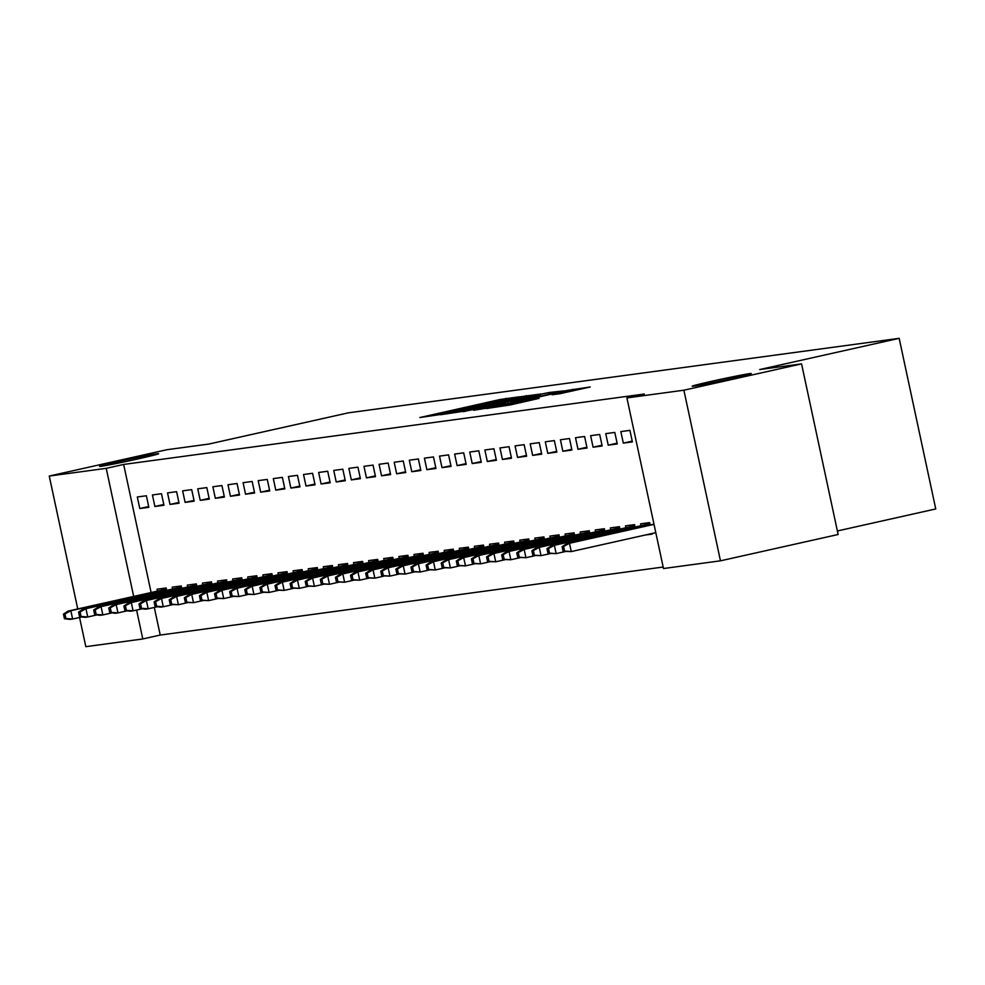 <?xml version="1.0" encoding="UTF-8"?>
<svg xmlns="http://www.w3.org/2000/svg" width="985" height="985" viewBox="0 0 985 985"><rect width="100%" height="100%" fill="white"/><g stroke="black" fill="none" stroke-linecap="round" stroke-linejoin="round"><path stroke-width="1.48" d="M519.464 396.783L499.9 399.541L419.856 417.541L439.901 414.587L455.168 410.474L519.464 396.783M712.057 381.195A30.19 0.788 -12.1 0 0 692.196 386.219A30.19 0.788 -12.1 0 0 731.387 378.572A30.19 0.788 -12.1 0 0 751.247 373.561A30.19 0.788 -12.1 0 0 712.057 381.195M119.419 461.349A30.19 0.788 -12.1 0 0 99.571 466.373A30.19 0.788 -12.1 0 0 138.762 458.739A30.19 0.788 -12.1 0 0 158.61 453.716A30.19 0.788 -12.1 0 0 119.419 461.349M559.825 393.729L590.237 386.97L566.72 390.503L486.676 408.504L510.181 404.958L539.078 398.371L496.797 406.571L555.638 393.163L571.719 390.035L552.08 394.751L559.825 393.729M626.916 397.915L683.886 390.208L720.466 560.822L663.496 568.53L626.916 397.915L644.35 394.012L123.654 464.44L106.22 468.343L133.677 596.43M77.741 608.939L49.25 476.05L166.921 449.714L208.783 444.063L348.247 412.863L899.17 338.335L759.706 369.547L801.568 363.884L683.886 390.208M49.25 476.05L106.22 468.343M541.06 393.975L520.597 396.746L440.541 414.734L464.058 411.201L541.06 393.975M549.421 392.461L564.122 390.86L487.119 408.085L473.625 410.265L505.724 402.422L463.233 411.681L543.658 393.618L549.421 392.461L549.765 394.074M837.385 530.964L935.75 508.95L899.17 338.335M620.846 431.59L623.32 443.115L632.382 441.896L629.92 430.371L620.846 431.59M644.978 535.089L652.156 534.116L652.021 533.513M650.199 524.98L649.681 522.592L640.619 523.811L641.026 525.694M590.631 435.678L593.093 447.202L602.167 445.983L599.693 434.459L590.631 435.678M619.971 529.068L619.466 526.679L610.392 527.898L610.798 529.782M560.403 439.766L562.878 451.29L571.94 450.071L569.478 438.534L560.403 439.766M589.756 533.156L589.239 530.767L580.177 531.986L580.584 533.87M530.189 443.853L532.651 455.378L541.725 454.159L539.251 442.622L530.189 443.853M559.529 537.244L559.024 534.855L549.95 536.074L550.356 537.958M499.961 447.941L502.436 459.466L511.498 458.247L509.036 446.71L499.961 447.941M529.314 541.331L528.797 538.943L519.735 540.162L520.142 542.045M469.746 452.029L472.209 463.553L481.283 462.334L478.808 450.798L469.746 452.029M499.099 545.419L498.582 543.03L489.52 544.249L489.914 546.133M439.519 456.117L441.994 467.641L451.056 466.422L448.594 454.885L439.519 456.117M468.872 549.507L468.355 547.118L459.293 548.337L459.7 550.221M409.304 460.204L411.779 471.729L420.841 470.51L418.366 458.973L409.304 460.204M438.657 553.595L438.14 551.206L429.078 552.425L429.472 554.309M379.077 464.292L381.552 475.817L390.614 474.598L388.152 463.061L379.077 464.292M408.43 557.682L407.913 555.294L398.851 556.513L399.257 558.396M348.862 468.38L351.337 479.904L360.399 478.685L357.924 467.149L348.862 468.38M378.215 561.77L377.698 559.381L368.636 560.6L369.03 562.484M318.635 472.468L321.11 483.992L330.172 482.773L327.709 471.236L318.635 472.468M347.988 565.858L347.471 563.469L338.409 564.688L338.815 566.572M288.42 476.555L290.895 488.08L299.957 486.861L297.482 475.324L288.42 476.555M317.773 569.946L317.256 567.557L308.194 568.776L308.588 570.66M258.193 480.643L260.668 492.168L269.73 490.949L267.267 479.412L258.193 480.643M287.546 574.033L287.029 571.645L277.967 572.864L278.373 574.747M227.978 484.731L230.453 496.255L239.515 495.036L237.04 483.5L227.978 484.731M257.331 578.121L256.814 575.732L247.752 576.951L248.146 578.835M197.751 488.819L200.226 500.343L209.288 499.124L206.825 487.587L197.751 488.819M227.104 582.209L226.599 579.82L217.525 581.039L217.931 582.923M167.536 492.906L170.011 504.431L179.073 503.212L176.598 491.675L167.536 492.906M196.889 586.297L196.372 583.908L187.31 585.127L187.704 587.011M137.309 496.994L139.784 508.519L148.846 507.3L146.383 495.763L137.309 496.994M166.662 590.384L166.157 587.996L157.083 589.215L157.489 591.098M123.654 464.44L151.111 592.527M154.3 607.437L160.223 635.054L663.176 567.028M181.769 588.34L181.265 585.952L172.19 587.171L172.597 589.055M152.429 494.95L154.891 506.475L163.966 505.256L161.491 493.719L152.429 494.95M211.997 584.253L211.479 581.864L202.417 583.083L202.824 584.967M182.644 490.862L185.118 502.387L194.18 501.168L191.706 489.631L182.644 490.862M242.212 580.165L241.707 577.776L232.632 578.995L233.039 580.879M212.871 486.775L215.333 498.299L224.408 497.08L221.933 485.543L212.871 486.775M272.439 576.077L271.922 573.689L262.86 574.908L263.266 576.791M243.086 482.687L245.56 494.211L254.623 492.992L252.148 481.456L243.086 482.687M302.654 571.99L302.149 569.601L293.074 570.82L293.481 572.704M273.313 478.599L275.775 490.124L284.85 488.905L282.375 477.368L273.313 478.599M332.881 567.902L332.364 565.513L323.302 566.732L323.708 568.616M303.528 474.511L306.003 486.036L315.065 484.817L312.59 473.28L303.528 474.511M363.096 563.814L362.591 561.425L353.517 562.644L353.923 564.528M333.755 470.424L336.217 481.948L345.292 480.729L342.817 469.192L333.755 470.424M393.323 559.726L392.806 557.338L383.744 558.557L384.15 560.44M363.97 466.336L366.445 477.86L375.507 476.642L373.032 465.105L363.97 466.336M423.538 555.638L423.033 553.25L413.959 554.469L414.365 556.353M394.197 462.248L396.66 473.773L405.734 472.554L403.259 461.017L394.197 462.248M453.765 551.551L453.248 549.162L444.186 550.381L444.592 552.265M424.412 458.16L426.887 469.685L435.949 468.466L433.474 456.929L424.412 458.16M483.98 547.463L483.475 545.074L474.401 546.293L474.807 548.177M454.639 454.073L457.102 465.597L466.176 464.378L463.701 452.841L454.639 454.073M514.207 543.375L513.69 540.987L504.628 542.206L505.034 544.089M484.854 449.985L487.329 461.509L496.391 460.29L493.916 448.754L484.854 449.985M544.422 539.288L543.917 536.899L534.843 538.118L535.249 540.002M515.069 445.897L517.544 457.422L526.618 456.203L524.143 444.666L515.069 445.897M574.649 535.2L574.132 532.811L565.07 534.03L565.476 535.914M545.296 441.809L547.771 453.334L556.833 452.115L554.358 440.578L545.296 441.809M604.864 531.112L604.359 528.723L595.285 529.942L595.691 531.826M575.511 437.722L577.986 449.246L587.06 448.027L584.585 436.49L575.511 437.722M635.091 527.024L634.574 524.636L625.512 525.855L625.906 527.738M605.738 433.634L608.213 445.158L617.275 443.94L614.8 432.415L605.738 433.634M801.568 363.884L838.136 534.498L720.466 560.822M160.223 635.054L142.788 638.957L85.83 646.665L79.563 617.472M136.595 610.06L142.788 638.957M139.784 508.519L148.686 506.524M154.891 506.475L163.793 504.48M170.011 504.431L178.913 502.436M185.118 502.387L194.02 500.392M200.226 500.343L209.128 498.348M215.333 498.299L224.235 496.305M230.453 496.255L239.355 494.261M245.56 494.211L254.462 492.217M260.668 492.168L269.57 490.173M275.775 490.124L284.677 488.129M290.895 488.08L299.797 486.097M306.003 486.036L314.904 484.054M321.11 483.992L330.012 482.01M336.217 481.948L345.119 479.966M351.337 479.904L360.239 477.922M366.445 477.86L375.347 475.878M381.552 475.817L390.454 473.834M396.66 473.773L405.561 471.79M411.779 471.729L420.681 469.746M426.887 469.685L435.789 467.703M441.994 467.641L450.896 465.659M457.102 465.597L466.004 463.615M472.209 463.553L481.111 461.571M487.329 461.509L496.231 459.527M502.436 459.466L511.338 457.483M517.544 457.422L526.446 455.439M532.651 455.378L541.553 453.395M547.771 453.334L556.673 451.352M562.878 451.29L571.78 449.308M577.986 449.246L586.888 447.264M593.093 447.202L601.995 445.22M608.213 445.158L617.115 443.176M623.32 443.115L632.222 441.132M522.001 396.709L448.237 413.171L468.995 409.169L522.001 396.709M540.297 395.256L511.461 401.104L540.297 395.256L540.494 396.142M63.459 614.123L64.444 618.728L65.958 618.531L64.961 613.914L63.459 614.123L68.125 611.094L70.846 610.725L72.619 619.023L81.829 616.967M64.961 613.914L70.846 610.725L166.44 589.338M68.125 611.094L166.391 589.104M65.958 618.531L72.619 619.023L69.898 619.393L64.444 618.728M78.566 612.079L79.551 616.684L81.066 616.487L80.081 611.87L78.566 612.079L83.232 609.05L85.954 608.681L87.727 616.979L96.936 614.923M80.081 611.87L85.954 608.681L181.548 587.294M83.232 609.05L181.499 587.06M81.066 616.487L87.727 616.979L85.005 617.349L79.551 616.684M93.673 610.035L94.658 614.64L96.173 614.443L95.188 609.826L93.673 610.035L98.34 607.006L101.061 606.637L102.846 614.935L112.044 612.879M95.188 609.826L101.061 606.637L196.655 585.25M98.34 607.006L196.606 585.016M96.173 614.443L102.846 614.935L100.125 615.305L94.658 614.64M108.781 607.991L109.778 612.596L111.28 612.399L110.295 607.782L108.781 607.991L113.447 604.962L116.168 604.593L117.954 612.892L127.163 610.835M110.295 607.782L116.168 604.593L211.775 583.206M113.447 604.962L211.726 582.972M111.28 612.399L117.954 612.892L115.233 613.261L109.778 612.596M123.901 605.947L124.886 610.552L126.4 610.355L125.403 605.738L123.901 605.947L128.567 602.918L131.288 602.549L133.061 610.848L142.271 608.792M125.403 605.738L131.288 602.549L226.882 581.162M128.567 602.918L226.833 580.928M126.4 610.355L133.061 610.848L130.34 611.217L124.886 610.552M139.008 603.904L139.993 608.508L141.508 608.311L140.523 603.694L139.008 603.904L143.675 600.875L146.396 600.505L148.169 608.804L157.378 606.748M140.523 603.694L146.396 600.505L241.99 579.118M143.675 600.875L241.941 578.885M141.508 608.311L148.169 608.804L145.448 609.173L139.993 608.508M154.116 601.86L155.101 606.464L156.615 606.267L155.63 601.65L154.116 601.86L158.782 598.831L161.503 598.461L163.288 606.76L172.486 604.704M155.63 601.65L161.503 598.461L257.097 577.075M158.782 598.831L257.048 576.841M156.615 606.267L163.288 606.76L160.567 607.129L155.101 606.464M169.223 599.816L170.22 604.433L171.722 604.224L170.737 599.606L169.223 599.816L173.889 596.787L176.611 596.417L178.396 604.716L187.606 602.66M170.737 599.606L176.611 596.417L272.217 575.031M173.889 596.787L272.168 574.797M171.722 604.224L178.396 604.716L170.22 604.433M184.343 597.772L185.328 602.389L186.842 602.18L185.845 597.563L184.343 597.772L189.009 594.743L191.718 594.374L193.503 602.672L202.713 600.616M185.845 597.563L191.718 594.374L287.325 572.987M189.009 594.743L287.275 572.753M186.842 602.18L193.503 602.672L185.328 602.389M199.45 595.728L200.435 600.345L201.95 600.136L200.965 595.519L199.45 595.728L204.117 592.699L206.838 592.33L208.611 600.628L217.82 598.572M200.965 595.519L206.838 592.33L302.432 570.943M204.117 592.699L302.383 570.709M201.95 600.136L208.611 600.628L200.435 600.345M214.558 593.684L215.543 598.301L217.057 598.092L216.072 593.475L214.558 593.684L219.224 590.655L221.945 590.286L223.718 598.585L232.928 596.528M216.072 593.475L221.945 590.286L317.539 568.899M219.224 590.655L317.49 568.665M217.057 598.092L223.718 598.585L215.543 598.301M229.665 591.64L230.662 596.257L232.165 596.048L231.179 591.431L229.665 591.64L234.331 588.611L237.053 588.242L238.838 596.541L248.048 594.484M231.179 591.431L237.053 588.242L332.659 566.855M234.331 588.611L332.61 566.621M232.165 596.048L238.838 596.541L230.662 596.257M244.785 589.596L245.77 594.214L247.284 594.004L246.287 589.387L244.785 589.596L249.451 586.567L252.16 586.198L253.945 594.497L263.155 592.441M246.287 589.387L252.16 586.198L347.767 564.811M249.451 586.567L347.717 564.577M247.284 594.004L253.945 594.497L245.77 594.214M259.892 587.553L260.877 592.17L262.392 591.96L261.407 587.343L259.892 587.553L264.559 584.524L267.28 584.154L269.053 592.453L278.262 590.397M261.407 587.343L267.28 584.154L362.874 562.767M264.559 584.524L362.825 562.534M262.392 591.96L269.053 592.453L260.877 592.17M275 585.509L275.985 590.126L277.499 589.916L276.514 585.299L275 585.509L279.666 582.48L282.387 582.11L284.16 590.409L293.37 588.353M276.514 585.299L282.387 582.11L377.981 560.724M279.666 582.48L377.932 560.49M277.499 589.916L284.16 590.409L275.985 590.126M290.107 583.465L291.104 588.082L292.607 587.873L291.622 583.255L290.107 583.465L294.774 580.436L297.495 580.067L299.28 588.365L308.49 586.309M291.622 583.255L297.495 580.067L393.101 558.68M294.774 580.436L393.052 558.446M292.607 587.873L299.28 588.365L291.104 588.082M305.227 581.421L306.212 586.038L307.726 585.829L306.729 581.212L305.227 581.421L309.893 578.392L312.602 578.023L314.387 586.321L323.597 584.265M306.729 581.212L312.602 578.023L408.209 556.636M309.893 578.392L408.159 556.402M307.726 585.829L314.387 586.321L306.212 586.038M320.334 579.377L321.319 583.994L322.834 583.785L321.849 579.168L320.334 579.377L325.001 576.348L327.722 575.979L329.495 584.277L338.705 582.221M321.849 579.168L327.722 575.979L423.316 554.592M325.001 576.348L423.267 554.358M322.834 583.785L329.495 584.277L321.319 583.994M335.442 577.333L336.427 581.95L337.941 581.741L336.956 577.124L335.442 577.333L340.108 574.304L342.829 573.935L344.602 582.233L353.812 580.177M336.956 577.124L342.829 573.935L438.423 552.548M340.108 574.304L438.374 552.314M337.941 581.741L344.602 582.233L336.427 581.95M350.549 575.289L351.546 579.906L353.049 579.697L352.064 575.08L350.549 575.289L355.216 572.26L357.937 571.891L359.722 580.19L368.932 578.133M352.064 575.08L357.937 571.891L453.543 550.504M355.216 572.26L453.494 550.27M353.049 579.697L359.722 580.19L351.546 579.906M365.669 573.245L366.654 577.863L368.168 577.653L367.171 573.036L365.669 573.245L370.323 570.216L373.044 569.847L374.829 578.146L384.039 576.09M367.171 573.036L373.044 569.847L468.651 548.46M370.323 570.216L468.601 548.226M368.168 577.653L374.829 578.146L366.654 577.863M380.776 571.202L381.761 575.819L383.276 575.609L382.279 570.992L380.776 571.202L385.443 568.173L388.164 567.803L389.937 576.102L399.147 574.046M382.279 570.992L388.164 567.803L483.758 546.416M385.443 568.173L483.709 546.183M383.276 575.609L389.937 576.102L381.761 575.819M395.884 569.158L396.869 573.775L398.383 573.565L397.398 568.948L395.884 569.158L400.55 566.129L403.271 565.759L405.044 574.058L414.254 572.002M397.398 568.948L403.271 565.759L498.866 544.373M400.55 566.129L498.816 544.139M398.383 573.565L405.044 574.058L396.869 573.775M410.991 567.114L411.989 571.731L413.491 571.522L412.506 566.904L410.991 567.114L415.658 564.085L418.379 563.715L420.164 572.014L429.374 569.958M412.506 566.904L418.379 563.715L513.985 542.329M415.658 564.085L513.936 542.095M413.491 571.522L420.164 572.014L411.989 571.731M426.099 565.07L427.096 569.687L428.61 569.478L427.613 564.861L426.099 565.07L430.765 562.041L433.486 561.672L435.271 569.97L444.481 567.914M427.613 564.861L433.486 561.672L529.093 540.285M430.765 562.041L529.043 540.051M428.61 569.478L435.271 569.97L427.096 569.687M441.218 563.026L442.203 567.643L443.718 567.434L442.721 562.829L441.218 563.026L445.885 559.997L448.606 559.628L450.379 567.926L459.589 565.87M442.721 562.829L448.606 559.628L544.2 538.241M445.885 559.997L544.151 538.007M443.718 567.434L450.379 567.926L442.203 567.643M456.326 560.982L457.311 565.599L458.825 565.39L457.84 560.785L456.326 560.982L460.992 557.953L463.713 557.584L465.486 565.883L474.696 563.826M457.84 560.785L463.713 557.584L559.308 536.197M460.992 557.953L559.258 535.963M458.825 565.39L465.486 565.883L457.311 565.599M471.433 558.938L472.431 563.555L473.933 563.346L472.948 558.741L471.433 558.938L476.1 555.909L478.821 555.54L480.606 563.839L489.804 561.782M472.948 558.741L478.821 555.54L574.427 534.153M476.1 555.909L574.378 533.919M473.933 563.346L480.606 563.839L472.431 563.555M486.541 556.894L487.538 561.512L489.04 561.302L488.055 556.697L486.541 556.894L491.207 553.865L493.928 553.496L495.714 561.795L504.923 559.739M488.055 556.697L493.928 553.496L589.535 532.109M491.207 553.865L589.486 531.875M489.04 561.302L495.714 561.795L487.538 561.512M501.66 554.851L502.645 559.468L504.16 559.258L503.163 554.654L501.66 554.851L506.327 551.822L509.048 551.452L510.821 559.751L520.031 557.695M503.163 554.654L509.048 551.452L604.642 530.065M506.327 551.822L604.593 529.832M504.16 559.258L510.821 559.751L502.645 559.468M516.768 552.807L517.753 557.424L519.267 557.214L518.282 552.61L516.768 552.807L521.434 549.778L524.155 549.408L525.928 557.707L535.138 555.651M518.282 552.61L524.155 549.408L619.75 528.022M521.434 549.778L619.7 527.788M519.267 557.214L525.928 557.707L517.753 557.424M531.875 550.763L532.86 555.38L534.375 555.171L533.39 550.566L531.875 550.763L536.542 547.734L539.263 547.365L541.048 555.663L550.246 553.607M533.39 550.566L539.263 547.365L634.857 525.978M536.542 547.734L634.808 525.744M534.375 555.171L541.048 555.663L532.86 555.38M546.983 548.719L547.98 553.336L549.482 553.127L548.497 548.522L546.983 548.719L551.649 545.69L554.37 545.321L556.156 553.619L565.365 551.563M548.497 548.522L554.37 545.321L649.977 523.934M551.649 545.69L649.928 523.7M549.482 553.127L556.156 553.619L547.98 553.336M562.103 546.675L563.088 551.292L564.602 551.083L563.605 546.478L562.103 546.675L566.769 543.646L569.49 543.277L571.263 551.575L655.813 532.663M563.605 546.478L569.49 543.277L654.028 524.365M566.769 543.646L653.978 524.131M564.602 551.083L571.263 551.575L563.088 551.292M500.097 400.452L499.9 399.541M505.847 399.257L505.662 398.383M526.692 397.189L526.359 395.588M469.192 410.055L468.995 409.169M515.389 399.713L515.204 398.839M508.088 403.394L507.891 402.508M512.015 402.508L511.707 401.08M516.891 401.424L516.682 400.415M522.629 400.144L522.444 399.257M563.765 392.966L563.58 392.092M513.074 404.318L512.877 403.431M526.015 401.424L525.818 400.538M531.752 400.144L531.58 399.381M572.827 390.946L572.482 389.346M525.19 397.521L524.943 396.364M511.141 402.705L510.932 401.745M548.682 394.308L548.448 393.2M511.769 402.569L511.461 401.104M571.953 391.144L571.719 390.035"/></g></svg>
